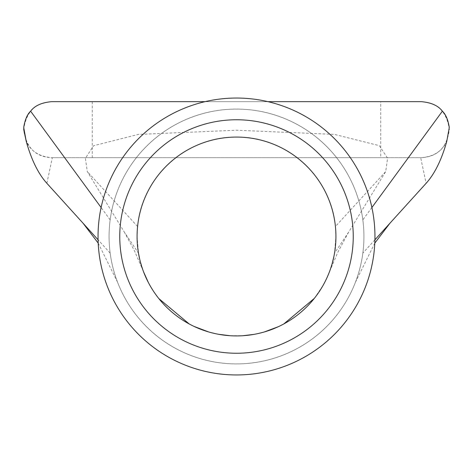 <?xml version="1.0" encoding="UTF-8"?>
<svg xmlns="http://www.w3.org/2000/svg" width="473" height="473" viewBox="0 0 473 473"><rect width="100%" height="100%" fill="white"/><g stroke="black" fill="none" stroke-linecap="round" stroke-linejoin="round"><path stroke-width="0.35" stroke-dasharray="2.37 1.77" d="M380.735 101.66L92.265 101.66L380.735 101.66L380.735 157.675L92.265 157.675L380.735 157.675M92.265 101.66L92.265 157.675M362.838 219.874A127.432 127.432 0 0 0 110.162 219.874A127.432 127.432 0 0 0 355.465 282.162A127.432 127.432 0 0 0 161.015 133.829A127.432 127.432 0 0 0 178.971 350.203A127.432 127.432 0 0 0 362.838 219.874L371.89 207.511M335.422 226.502C331.484 177.121 286.106 136.047 236.512 137.075C186.965 136.041 141.522 177.056 137.578 226.502L137.075 236.5L138.483 253.167L124.346 232.119L87.298 171.563L85.394 158.331L93.571 145.743L138.211 134.427L236.34 130.217L334.399 134.385L379.316 145.666L387.6 158.254L385.702 171.563L348.654 232.119L334.517 253.167L335.925 236.5L335.422 226.502L385.702 171.563M46.868 183.293L52.32 157.675L51.658 157.675C35.499 156.9 26.163 147.564 23.65 129.667C26.121 111.823 35.457 102.487 51.658 101.66L421.342 101.66C437.46 102.428 446.796 111.734 449.35 129.578C446.914 147.475 437.578 156.841 421.342 157.675L51.658 157.675C39.389 156.681 30.922 151.277 26.257 141.462M23.774 127.887L25.164 120.591L23.774 127.048M449.226 127.048L447.836 120.591L449.226 127.893M446.743 141.462C442.084 151.277 433.611 156.681 421.342 157.675L420.68 157.675L426.132 183.293M139.701 259.18L143.573 271.845M148.274 282.334L151.916 288.755M153.234 290.824L158.869 298.617M189.23 323.964L194.273 326.512M208.581 331.922L218.52 334.287M230.162 335.724L242.838 335.724M253.954 334.381L264.395 331.928M278.225 326.742L283.824 323.94M314.297 298.41L323.083 285.373M323.698 284.261L328.28 274.73M328.688 273.743L332.081 263.875M333.843 256.721L334.517 253.167M137.578 226.502L87.298 171.563M52.32 157.675L420.68 157.675M205.057 101.66L267.943 101.66M110.156 253.12L98.082 239.799M374.918 239.799L362.844 253.12M110.156 219.874L101.11 207.511M348.654 232.119L337.959 251.979L329.356 272.046M143.337 271.242L134.385 250.613L124.346 232.119M98.201 243.116L117.535 282.168M374.799 243.116L355.465 282.168"/><path stroke-width="0.71" d="M119.758 236.5A116.742 116.742 0 0 1 236.5 119.758A116.742 116.742 0 0 1 353.242 236.5A116.742 116.742 0 0 1 236.5 353.242A116.742 116.742 0 0 1 119.758 236.5M335.925 236.5A99.425 99.425 0 0 0 236.5 137.075A99.425 99.425 0 0 0 137.075 236.5A99.425 99.425 0 0 0 236.5 335.925A99.425 99.425 0 0 0 335.925 236.5M189.029 106.437A138.459 138.459 0 0 0 106.437 283.971A138.459 138.459 0 0 0 283.971 366.563A138.459 138.459 0 0 0 366.563 189.029A138.459 138.459 0 0 0 189.029 106.437M23.751 129.655L23.774 127.887L26.257 141.462L23.751 129.655M205.057 101.66L51.658 101.66C41.695 102.552 34.683 105.721 30.615 111.185C27.328 114.265 25.045 119.551 23.774 127.048L23.774 127.887M446.743 141.462L449.226 127.893L446.743 141.462C441.54 159.933 434.663 173.875 426.132 183.293L374.918 239.799M449.226 127.893L449.226 127.048C447.966 119.568 445.684 114.277 442.385 111.185C438.317 105.721 431.305 102.546 421.342 101.66L267.943 101.66M26.257 141.462C31.449 159.898 38.319 173.845 46.868 183.293L83.071 223.232L98.201 243.116M138.483 253.167L139.701 259.18M143.573 271.845L148.274 282.334M151.916 288.755L153.234 290.824M158.869 298.617L189.23 323.964M194.273 326.512L208.581 331.922M218.52 334.287L230.162 335.724M242.838 335.724L253.954 334.381M264.395 331.928L278.225 326.742M283.824 323.94L314.297 298.41M323.083 285.373L323.698 284.261M328.28 274.73L328.688 273.743M332.081 263.875L333.843 256.721M98.082 239.799L83.071 223.232M101.11 207.511L30.615 111.185M371.89 207.511L442.385 111.185M389.929 223.232L374.799 243.116"/></g></svg>

